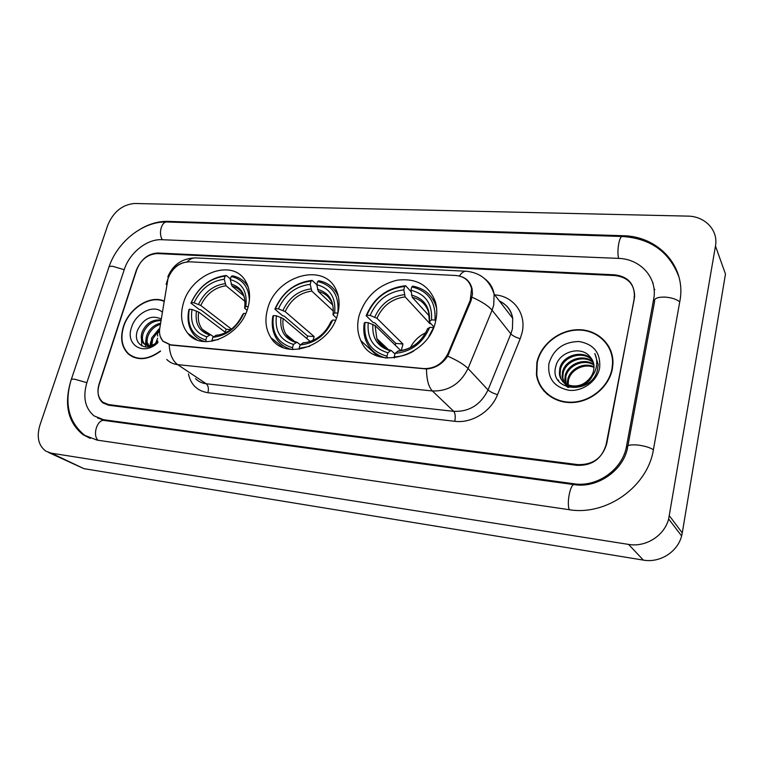 <?xml version="1.0" encoding="UTF-8"?>
<svg xmlns="http://www.w3.org/2000/svg" width="764" height="764" viewBox="0 0 764 764"><rect width="100%" height="100%" fill="white"/><g stroke="black" fill="none" stroke-linecap="round" stroke-linejoin="round"><path stroke-width="1.15" d="M267.553 309.095C264.592 319.963 265.71 329.494 270.924 337.688C284.829 361.658 330.363 346.293 337.669 314.157C339.961 305.228 339.455 297.158 336.141 289.938C324.165 261.508 275.575 275.909 267.553 309.095M359.07 315.704C356.788 324.69 357.38 332.999 360.847 340.639C372.88 371.495 428.317 358.087 435.614 321.233C437.18 314.587 437.161 308.264 435.528 302.267C429.187 285.173 416.361 277.819 397.06 280.207C377.951 285.039 365.287 296.871 359.07 315.704M183.446 303.022C179.941 315.112 181.393 325.225 187.801 333.343C202.002 352.347 240.584 336.361 247.908 307.672C250.793 297.167 249.904 288.143 245.225 280.569C232.132 258.165 191.42 273.55 183.446 303.022M168.023 278.478L159.762 328.339C158.998 333.572 160.068 337.841 162.961 341.136L170.63 344.822L423.867 368.582C434.821 368.764 442.929 363.616 448.181 353.13L470.232 300.309L471.598 288.706C469.573 280.722 464.302 276.32 455.755 275.498L189.176 261.794C179.368 262.358 172.311 267.916 168.023 278.478M536.891 375.229L537.569 379.708M148.426 343.934L148.015 345.318L148.426 343.934M147.815 346.073L147.586 347.018L147.815 346.073L148.598 346.894M614.915 275.556L157.298 253.572C147.681 254.164 140.7 259.703 136.355 270.179L99.11 383.958C96.808 391.894 98.069 397.987 102.873 402.246L108.517 404.557L577.699 464.607C592.749 465.028 602.414 458.085 606.711 443.769L634.645 296.384C634.435 284.113 627.865 277.17 614.915 275.556M626.547 446.109L654.003 297.339C656.849 276.721 639.831 258.824 618.296 258.375L161.777 239.705C147.108 238.798 129.508 252.855 124.293 269.491L86.915 382.525C82.655 397.089 85.033 408.215 94.048 415.893L103.617 419.713L573.926 483.784C597.209 487.537 622.813 469.363 626.547 446.109L627.597 447.551M715.467 246.008C718.504 230.27 704.981 216.145 687.667 216.117L134.693 203.482C122.431 204.532 113.464 211.733 107.791 225.084L39.909 425.185C36.433 437.046 38.458 445.727 45.993 451.247L51.331 453.176L628.571 544.407C645.752 547.482 664.422 535.717 668.653 518.947L715.467 246.008L725.475 274.037L682.271 532.9L669.359 515.757M48.657 452.508L83.868 468.638L643.345 560.107C659.819 563.135 677.62 551.98 681.612 535.956L682.271 532.9M70.918 380.644L70.899 380.634C63.832 404.442 67.9 422.473 83.085 434.716L97.028 440.102L568.836 509.645C606.091 516.178 647.796 486.849 653.497 449.28L679.893 300.978C686.559 266.435 658.196 235.98 622.755 235.713L167.698 221.379C158.998 221.188 150.231 223.565 141.388 228.503M653.105 283.1L652.504 282.136M654.003 288.735L654.824 289.594M163.467 300.768C149.601 295.038 128.829 308.58 123.376 326.667C120.005 338.051 121.591 347.095 128.142 353.818C137.329 361.038 148.13 360.169 160.535 351.201M130.95 355.546L132.182 356.635M536.872 362.518L536.433 374.666C538.716 391.244 554.664 403.698 573.124 402.504C591.565 401.453 609.061 386.594 612.336 369.069L612.948 363.807C613.798 344.975 597.859 329.618 578.625 329.704C559.41 329.57 540.654 344.383 536.872 362.518M541.8 387.615L544.188 391.349M170.191 273.627C174.154 266.722 179.693 262.883 186.808 262.109M461.762 276.788C467.205 278.784 470.634 282.804 472.056 288.859L472.467 294.064L471.025 300.825L447.685 356.139C442.385 364.036 435.318 368.315 426.493 368.974L170.725 345.07L162.885 341.26L160.239 336.523M539.26 383.986L537.942 379.555M129.403 354.878L128.944 354.334M634.082 297.855L634.387 295.611C634.177 283.358 627.597 276.434 614.667 274.82L157.737 253.008C148.12 253.6 141.139 259.139 136.794 269.616L99.167 384.607C96.866 392.553 98.117 398.655 102.93 402.914L108.574 405.216L577.145 465.352C592.186 465.773 601.851 458.83 606.148 444.514L634.378 298.418M608.86 346.484L606.053 342.988M163.42 301.102C149.696 295.324 129.04 308.732 123.625 326.686C120.301 337.946 121.868 346.904 128.342 353.551C137.444 360.713 148.13 359.844 160.421 350.962M155.503 343.552L157.67 338.166M157.203 342.31L157.747 340.935M150.785 345.452L151.635 337.994L158.922 328.998M151.797 345.213L152.781 338.777L158.625 330.841M147.376 345.471C145.609 342.501 145.485 338.958 146.994 334.833C149.62 328.854 153.898 325.044 159.829 323.382M148.97 346.837L148.55 346.254M148.149 345.576C146.764 342.673 146.764 339.359 148.159 335.625C150.47 330.229 154.299 326.534 159.638 324.557M157.823 341.766C152.351 346.188 147.605 346.76 143.603 343.485C140.987 340.553 140.547 336.599 142.295 331.633C146.268 323.344 152.294 319.467 160.373 320.001M150.747 346.398L144.788 344.268C142.171 341.346 141.732 337.401 143.479 332.435C147.07 324.748 152.666 320.813 160.268 320.651M161.71 311.702C153.001 304.273 135.61 313.402 131.532 327.374C124.971 345.061 143.88 356.454 157.928 342.616M160.583 318.712C151.396 314.873 143.823 318.473 137.864 329.504C131.618 343.79 146.44 353.121 157.881 342.262M132.363 356.349L133.69 357.313M141.779 345.93L141.283 335.826M145.79 347.028L145.437 344.851M145.437 344.812L146.019 338.758M150.05 345.557L150.699 341.651M610.78 350.542L608.488 346.675M611.935 369.031L612.537 363.798C613.368 345.166 597.591 329.981 578.558 330.067C559.544 329.943 540.988 344.602 537.254 362.556L536.806 374.541C539.059 390.958 554.836 403.296 573.115 402.122C591.374 401.09 608.688 386.383 611.935 369.031M567.547 384.722L567.814 379.24C570.001 368.945 583.734 361.792 594.039 366.768M568.588 387.386L568.206 385.6M568.13 384.961L568.473 380.109C570.622 370.072 583.763 362.929 594.029 367.398M565.436 383.557L564.806 380.3L565.179 375.726C567.461 364.361 583.725 357.38 593.809 364.371M567.308 387.09L566.993 386.536M566.745 386.03L566.105 384.435M565.933 383.872L565.847 376.604C568.101 365.517 583.715 358.459 593.895 364.953M568.779 387.501L563.908 382.621M563.641 382.134L562.123 376.767L562.505 372.154C564.873 359.682 583.839 353.149 593.246 362.155M567.814 387.243L564.309 383.012M564.061 382.506L562.791 377.655L563.183 373.052C565.513 360.856 583.82 354.19 593.418 362.699M590.152 356.931C581.156 345.08 559 351.908 555.877 366.09C548.294 391.235 591.451 396.019 597.486 369.948L598.183 364.638L594.831 353.512C597.066 358.622 597.352 363.941 595.71 369.451C594.182 374.131 591.412 377.893 587.411 380.749C590.763 377.808 592.864 374.293 593.724 370.206L594.039 366.892C593.953 363.034 592.663 359.72 590.152 356.931L591.537 358.688M587.411 380.749C577.46 390.576 559.706 385.667 559.401 373.176L559.792 368.544C562.304 354.983 583.839 349.005 592.377 360.111M592.291 376.06C584.947 391.722 560.413 389.296 560.088 374.073L560.47 369.451C562.944 356.158 583.849 350.036 592.625 360.608M567.041 384.483L567.556 380.625M548.915 363.568C547.377 378.285 554.081 387.195 569.018 390.299C582.636 391.741 597.161 381.198 599.635 367.962C600.829 352.987 593.924 344.172 578.931 341.508C563.488 341.861 553.489 349.215 548.915 363.568M544.484 391.072L547.406 394.463M558.856 381.465L558.398 380.014L558.522 381.035M206.156 341.68L205.841 339.961C192.261 335.711 186.741 325.483 189.281 309.258L192.012 309.468C189.892 323.831 194.82 332.942 206.796 336.79L210.606 334.708L213.643 336.8M225.762 332.655L198.716 312.104L192.012 309.468M225.17 332.197L226.201 329.236L200.98 309.945L199.146 309.391L190.933 303.117L191.344 302.611C198.688 286.93 209.957 278.115 225.141 276.167L226.297 275.46C210.367 277.447 198.583 286.672 190.933 303.117M247.526 285.058L246.629 284.58M202.145 340.648L202.823 341.412M248.271 287.188L247.269 285.497C243.706 280.216 238.721 276.988 232.323 275.814L231.186 276.52C242.79 279.213 248.854 287.197 249.37 300.462M189.281 309.258L188.88 309.764C186.865 319.686 188.507 327.966 193.808 334.594C196.768 338.06 200.521 340.41 205.077 341.632M212.058 341.241L211.924 340.505L218.342 339.598M248.185 306.689L245.827 306.517C247.593 291.905 242.408 282.928 230.26 279.595L231.186 276.52M211.924 340.505L212.879 337.325C226.717 335.749 237.031 327.766 243.811 313.364L245.76 313.507M206.796 336.79L205.841 339.961M230.26 279.595L232.036 286.118L243.659 295.783M247.049 310.308L244.604 308.169L245.827 306.517M229.506 330.526C225.151 333.352 220.796 334.909 216.432 335.205L212.879 337.325M243.811 313.364L242.551 314.768M226.297 275.46L230.451 278.956M225.141 276.167L224.215 279.242C210.73 281.066 200.684 288.916 194.066 302.811L191.344 302.611M244.967 301.388L226.01 285.736L224.215 279.242M194.066 302.811L200.751 305.457L231.454 329.122M230.785 329.618L226.201 329.236M292.803 349.568L292.517 347.735C277.638 343.246 271.277 332.521 273.445 315.589L276.415 315.809C274.639 330.812 280.312 340.352 293.443 344.421L296.967 342.205L300.319 344.803M310.194 341.432L283.186 318.54L276.415 315.809M306.784 338.548L307.634 336.045L284.361 316.201L282.46 315.627L274.868 309.162L275.432 308.646C282.823 292.287 294.703 283.11 311.101 281.114L310.203 284.323C295.658 286.194 285.058 294.369 278.402 308.857L285.153 311.607L314.185 336.59L312.944 340.372M337.163 292.402L335.549 291.275M286.013 347.353L287.321 348.823M338.376 296.652L337.545 294.732C333.62 287.006 327.345 282.346 318.722 280.751L317.662 281.496C332.751 285.287 339.464 295.821 337.803 313.116L337.917 313.164M273.445 315.589L272.882 316.095C271.296 324.862 272.614 332.541 276.835 339.13C280.388 344.373 285.335 347.83 291.695 349.501M299.278 349.272L299.135 348.327L309.678 346.34M337.803 313.116L334.67 312.896C336.036 297.607 330.067 288.219 316.773 284.705L317.662 281.496M299.135 348.327L300.061 345.003C315.016 343.418 325.903 335.09 332.732 320.04L335.549 320.25M293.443 344.421L292.517 347.735M316.773 284.705L318.34 291.485L332.56 304.836M336.437 318.005L332.98 314.711L334.67 312.896M321.252 335.081C315.647 339.77 309.697 342.329 303.394 342.759L300.061 345.003M332.732 320.04L330.993 321.625M311.101 281.114L312.17 280.378C294.99 282.413 282.556 292.01 274.868 309.162M312.17 280.378L316.773 284.733M278.402 308.857L275.432 308.646M333.295 311.063L311.798 291.074L310.203 284.323M314.185 336.59L307.634 336.045M387.224 358.154L386.985 356.215C370.616 351.44 363.301 340.19 365.011 322.465L368.248 322.714C366.882 338.414 373.424 348.422 387.864 352.748L391.053 350.389L394.959 353.913M400.938 350.714L375.076 325.54L368.248 322.714M395.255 345.185L395.838 343.418L374.952 323L372.994 322.398L366.157 315.742L366.911 315.207C374.312 298.113 386.88 288.544 404.633 286.5L403.793 289.852C388.036 291.772 376.824 300.3 370.139 315.437L376.948 318.292L402.962 344.01L401.253 350.657M436.148 304.931L435.184 303.814M435.289 301.455L432.921 299.307M376.757 354.085L378.849 356.492M436.655 308.637L436.177 306.746C432.472 295.286 424.669 288.41 412.751 286.128L411.786 286.911C428.365 290.912 436.082 301.971 434.964 320.087L435.805 320.393M365.011 322.465L364.266 322.981C363.158 329.991 363.951 336.456 366.653 342.396C370.55 350.437 376.977 355.652 385.954 358.039M433.503 327.718L428.957 336.217M394.348 358.01L394.214 356.864C400.89 356.692 407.374 354.773 413.668 351.106M434.964 320.087L431.536 319.839C432.424 303.833 425.558 293.978 410.946 290.272L411.786 286.911M394.214 356.864L395.083 353.379C411.318 351.765 422.855 343.084 429.712 327.326L433.14 327.584M387.864 352.748L386.985 356.215M410.946 290.272L412.264 297.33L429.349 316.029M433.847 326.858L429.272 321.854L431.536 319.839M429.712 327.326L427.391 329.16C421.451 342.1 411.71 349.377 398.149 351.001L395.083 353.379M404.633 286.5L405.608 285.717C387.004 287.799 373.854 297.807 366.157 315.742M405.608 285.717L411.108 291.781M370.139 315.437L366.911 315.207M430.142 322.847L429.931 323.697L405.13 296.89L403.793 289.852M429.931 323.697L430.886 323.659M425.701 332.779C418.901 336.007 413.792 340.973 410.363 347.658M402.962 344.01L395.838 343.418M448.181 353.13L448.879 353.866M470.232 300.309L470.901 301.121M109.013 266.913C117.427 241.539 143.527 220.911 167.087 221.999L622.383 236.496C619.308 235.665 616.644 251.213 618.649 258.394M679.731 301.866C676.551 299.221 671.661 297.635 665.072 297.091C657.412 296.976 653.908 298.476 654.576 301.579L653.64 299.717M653.411 449.748C650.002 447.551 644.902 445.995 638.121 445.078C630.252 444.39 626.747 445.211 627.607 447.551C623.605 470.07 597.782 488.444 574.366 484.662L104.448 420.486L97.448 417.908M569.39 509.722C566.344 503.657 570.421 483.268 574.366 484.662M97.993 440.245C92.177 434.888 97.467 418.853 104.448 420.486M85.539 435.977C68.875 422.817 64.052 404.204 71.071 380.157C70.804 379.269 72.055 378.973 74.834 379.259L86.867 382.688M71.31 379.45L108.689 267.906C108.536 266.712 109.835 266.168 112.585 266.283L124.217 269.721M167.087 221.999C161.51 221.235 158.167 233.794 162.407 239.734M643.345 560.107L628.571 544.407M83.868 468.638L51.331 453.176M623.157 236.525L622.755 235.713M168.491 222.047L167.698 221.379M574.814 484.729L573.926 483.784M105.241 420.592L103.617 419.713M494.68 294.866C513.322 295.954 526.625 313.565 522.127 332.493L520.208 338.691L497.526 394.692C490.966 411.662 471.646 423.581 454.761 421.308L207.932 392.725C197.36 391.015 190.857 384.75 188.431 373.921M472.085 297.263C481.769 301.579 488.435 305.896 492.092 310.213L510.858 333.878L512.415 328.912L512.72 318.359C511.116 310.289 506.666 304.483 499.36 300.949M166.103 284.418L167.813 279.156M484.787 278.803C489.848 282.584 492.961 287.694 494.127 294.13L493.735 305.056L492.092 310.213L468.046 368.487C460.377 383.9 448.487 391.397 432.386 390.967L177.649 364.619C172.549 360.866 169.732 354.267 169.197 344.822M459.393 276.033C461.609 272.672 463.92 271.077 466.307 271.249C480.327 272.643 489.6 280.273 494.127 294.13L512.72 318.359C511.431 310.432 507.067 304.75 499.637 301.312M426.493 368.974C426.598 379.603 428.566 386.928 432.386 390.967L453.749 411.347C469.306 411.892 480.737 404.758 488.034 389.946L510.858 333.878C512.72 335.816 515.843 337.421 520.208 338.691M447.685 356.139C457.416 360.474 464.197 364.59 468.046 368.487L488.034 389.946C489.991 391.722 493.162 393.307 497.526 394.692M157.785 336.036C157.088 334.202 157.661 332.588 159.504 331.184M195.565 378.677C198.42 381.551 201.973 383.251 206.223 383.757L177.649 364.619C173.294 364.132 169.675 362.413 166.772 359.472M465.964 271.23L195.918 257.917C192.786 257.726 189.835 259.034 187.065 261.842M207.932 392.725C208.897 388.628 208.324 385.639 206.223 383.757L453.749 411.347C455.296 413.372 455.63 416.686 454.761 421.308M198.716 312.104C197.542 319.018 198.774 324.805 202.422 329.475L206.948 333.285M244.671 307.691C246.094 294.98 241.539 287.102 231.024 284.046M215.572 335.491C227.624 333.983 236.659 326.992 242.656 314.501M196.472 311.005C194.772 323.516 199.117 331.5 209.498 334.957M244.967 305.438C245.311 300.5 244.385 296.337 242.198 292.956C239.724 289.384 236.334 287.111 232.036 286.118M224.988 283.673C213.213 285.373 204.389 292.268 198.525 304.349M226.01 285.736C214.789 287.398 206.375 293.968 200.751 305.457M283.186 318.54C282.298 324.566 283.282 329.867 286.118 334.431L292.096 340.267M333.104 314.09C334.174 300.806 328.95 292.555 317.432 289.336M302.563 343.065C315.589 341.537 325.13 334.25 331.184 321.205M280.98 317.404C279.586 330.468 284.58 338.834 295.964 342.492M333.066 314.119C333.658 309.353 333.066 305.123 331.299 301.408C328.53 296.136 324.213 292.832 318.34 291.485M310.872 288.935C298.17 290.673 288.868 297.855 282.947 310.461M311.798 291.074C299.698 292.774 290.817 299.622 285.153 311.607M375.076 325.54L376.824 338.576L384.55 347.687M429.502 321.061C430.151 307.147 424.135 298.495 411.481 295.095M397.375 351.325C411.49 349.769 421.594 342.167 427.687 328.52M372.908 324.366C371.896 338.041 377.645 346.818 390.165 350.695M429.349 321.176L428.575 312.056C425.892 304.148 420.458 299.24 412.264 297.33M404.328 294.656C390.585 296.451 380.739 303.929 374.79 317.098M405.13 296.89C392.047 298.628 382.649 305.762 376.948 318.292M283.177 347.534L270.924 337.688M377.502 356.014L360.847 340.639M196.749 339.789L187.801 333.343M471.598 288.706L472.171 289.432M654.576 301.579L627.922 445.823M678.995 277.093C669.493 251.9 650.622 238.368 622.383 236.496M681.612 535.956L668.653 518.947M90.219 438.383L83.085 434.716M131.198 355.785L128.142 353.818M167.793 276.845C173.017 264.592 182.224 258.28 195.403 257.898M144.788 344.268L143.603 343.485M612.919 364.38L612.537 363.798M568.101 384.655L567.451 383.786M565.465 381.179L564.806 380.3M562.791 377.655L562.123 376.767M560.088 374.073L559.401 373.176M208.639 334.069L202.422 329.475L210.606 334.708M247.889 286.032L247.269 285.497M294.637 341.479L286.118 334.431C288.572 338.366 292.182 340.954 296.967 342.205M338.041 295.21L337.545 294.732M388.37 349.568L376.824 338.576C379.469 344.64 384.216 348.585 391.053 350.389"/></g></svg>
